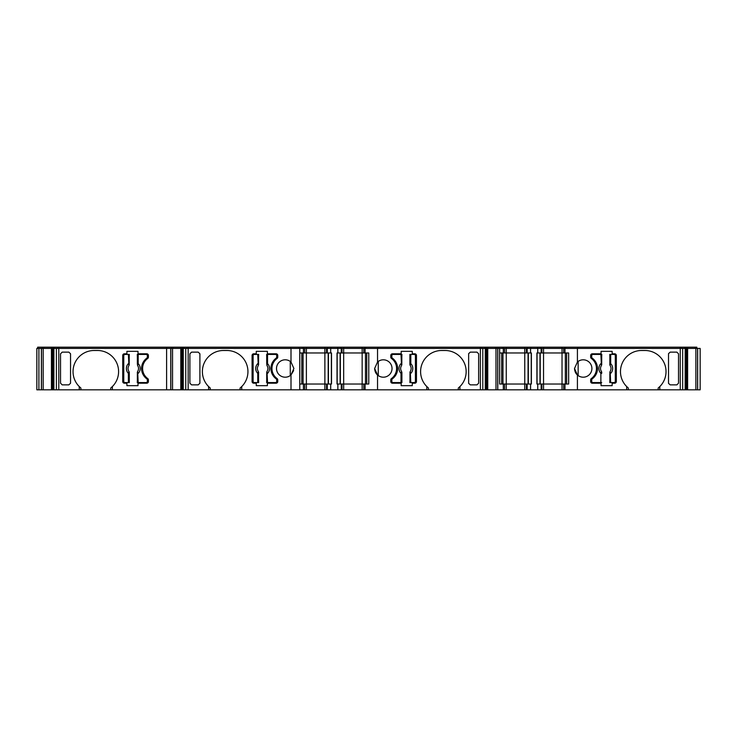<?xml version="1.0" encoding="UTF-8"?>
<svg xmlns="http://www.w3.org/2000/svg" width="737" height="737" viewBox="0 0 737 737"><rect width="100%" height="100%" fill="white"/><g stroke="black" fill="none" stroke-linecap="round" stroke-linejoin="round"><path stroke-width="1.11" d="M485.324 348.417L485.324 347.173L498.811 347.173L498.811 348.417L498.811 347.173L696.833 347.173L696.833 348.417M184.213 348.417L184.213 347.173L485.324 347.173M51.912 389.827L52.097 349.246L51.912 389.827L38.904 389.827L38.904 348.417L166.608 348.417L166.608 347.173L37.679 347.173L37.679 348.417L37.679 347.173M38.904 389.827L38.904 348.417L36.85 348.417L36.85 389.827L38.904 389.827M427.119 386.87A21.115 21.115 -90 0 0 428.464 388.049L428.464 389.827L506.264 389.827L506.264 384.032L499.64 384.032L499.64 352.968L531.386 352.968L531.386 384.032L506.264 384.032L506.264 348.417L499.64 348.417L499.64 352.968M293.667 370.536L291.004 374.986A8.697 8.697 -90 0 1 276.513 368.5A8.697 8.697 90 0 1 290.277 361.425L290.277 375.575A8.697 8.697 90 0 1 276.513 368.5A8.697 8.697 -90 0 1 291.004 362.014L291.004 348.417L299.766 348.417L299.766 389.827L306.389 389.827L306.389 384.032L299.766 384.032L299.766 352.968L331.512 352.968L331.512 384.032L306.389 384.032L306.389 348.417L324.879 348.417L324.879 347.173M591.341 378.551A12.428 12.428 90 0 0 591.341 358.449A1.658 1.658 90 0 1 590.659 357.113L590.659 355.455A1.658 1.658 90 0 1 592.318 353.797L601.051 353.797L601.051 351.319L612.152 351.319L612.152 353.797L614.676 353.797A1.658 1.658 -90 0 1 616.335 355.455L616.335 381.545A1.658 1.658 -90 0 1 614.676 383.203L612.152 383.203L612.152 385.681L601.051 385.681L601.051 383.203L592.318 383.203A1.658 1.658 90 0 1 590.659 381.545L590.659 379.887A1.658 1.658 90 0 1 591.341 378.551M79.246 386.566L80.904 388.049A21.115 21.115 90 0 1 73.037 371.605A21.115 21.115 -90 0 0 79.246 386.566L79.246 389.827L110.716 389.827L110.716 388.049L112.374 386.566L112.374 389.827L170.754 389.827L170.754 348.417L166.608 348.417L166.608 389.827M170.754 389.827L170.754 348.417L170.754 389.827L181.284 389.827L181.284 349.246L183.255 349.246M208.599 386.566L210.257 388.049A21.115 21.115 90 0 1 202.389 371.605A21.115 21.115 -90 0 0 208.599 386.566L208.599 389.827L240.078 389.827L240.078 388.049L241.727 386.566L241.727 389.827L291.004 389.827L291.004 374.986L293.906 368.5L291.004 362.014L293.906 368.5M428.464 388.049L426.815 386.566A21.115 21.115 90 0 1 441.721 350.49L445.028 350.49A21.115 21.115 -90 0 1 458.285 388.049L458.285 389.827M445.028 350.49A21.115 21.115 -90 0 1 459.943 386.566L458.285 388.049M627.003 386.87A21.115 21.115 -90 0 0 628.348 388.049L626.69 386.566A21.115 21.115 90 0 1 641.595 350.49L644.912 350.49A21.115 21.115 -90 0 1 658.159 388.049L658.159 389.827L563.685 389.827L563.685 384.032L568.651 384.032L568.651 352.968L566.633 352.968L566.633 384.032L566.633 352.968M644.912 350.49A21.115 21.115 -90 0 1 659.818 386.566L658.159 388.049M577.412 389.827L577.412 374.986A8.697 8.697 -90 0 0 591.903 368.5A8.697 8.697 -90 0 0 577.412 362.014L578.149 361.425L578.149 375.575C575.947 374.083 574.74 371.724 574.51 368.5L577.412 362.014L577.412 348.417L700.15 348.417L700.15 389.827L687.621 389.827L687.621 348.417M253.74 383.203A1.658 1.658 90 0 1 252.082 381.545L252.082 355.455L252.082 381.545A1.658 1.658 90 0 0 253.74 383.203L256.264 383.203L256.264 385.681L267.374 385.681L267.374 383.203L276.099 383.203A1.658 1.658 90 0 0 277.757 381.545L277.757 379.887A1.658 1.658 90 0 0 277.075 378.551A12.428 12.428 90 0 1 277.075 358.449A1.658 1.658 90 0 0 277.757 357.113L277.757 355.455A1.658 1.658 90 0 0 276.099 353.797L267.374 353.797L267.374 351.319L256.264 351.319L267.374 351.319M391.467 378.551A12.428 12.428 90 0 0 391.467 358.449A1.658 1.658 90 0 1 390.785 357.113L390.785 355.455A1.658 1.658 90 0 1 392.443 353.797L401.168 353.797L401.168 351.319L412.278 351.319L412.278 353.797L414.802 353.797A1.658 1.658 -90 0 1 416.46 355.455L416.46 381.545A1.658 1.658 -90 0 1 414.802 383.203L412.278 383.203L412.278 385.681L401.168 385.681L401.168 383.203L392.443 383.203A1.658 1.658 90 0 1 390.785 381.545L390.785 379.887A1.658 1.658 90 0 1 391.467 378.551M428.464 389.827L377.537 389.827L377.537 374.986A8.697 8.697 -90 0 0 392.029 368.5A8.697 8.697 -90 0 0 377.537 362.014L378.265 361.425L378.265 375.575C376.073 374.083 374.866 371.724 374.636 368.5L377.537 362.014L377.537 348.417L499.64 348.417L499.64 384.032M138.012 385.681L126.911 385.681L138.012 385.681L138.012 383.203L146.746 383.203A1.658 1.658 90 0 0 148.404 381.545L148.404 379.887A1.658 1.658 90 0 0 147.722 378.551A12.428 12.428 90 0 1 147.722 358.449A1.658 1.658 90 0 0 148.404 357.113L148.404 355.455A1.658 1.658 90 0 0 146.746 353.797L138.012 353.797L138.012 351.319L126.911 351.319L126.911 353.797L124.387 353.797A1.658 1.658 90 0 0 122.729 355.455L122.729 381.545L122.729 355.455A1.658 1.658 90 0 1 124.387 353.797M340.347 384.032L340.347 352.968M303.073 384.032L303.073 352.968L303.073 384.032M540.221 384.032L540.221 352.968M502.956 384.032L502.956 352.968L502.956 384.032M591.7 381.333A1.244 1.244 90 0 0 592.935 382.577A1.244 1.244 90 0 1 591.7 381.333L591.7 380.099L591.7 381.333M592.935 354.423A1.244 1.244 90 0 0 591.7 355.667L591.7 356.901A1.658 1.658 90 0 0 592.355 358.228A12.833 12.833 -90 0 1 592.355 378.772A1.658 1.658 90 0 0 591.7 380.099A1.658 1.658 90 0 1 592.355 378.772A12.833 12.833 90 0 0 592.355 358.228A1.658 1.658 90 0 1 591.7 356.901L591.7 355.667A1.244 1.244 90 0 1 592.935 354.423L601.779 354.423L601.466 365.497A5.242 5.242 90 0 0 601.484 371.503L600.876 373.364A6.9 6.9 -90 0 1 600.876 363.636L601.705 363.636L601.466 365.497A5.251 5.251 90 0 0 601.466 371.503L601.705 373.364L600.876 373.364L600.876 382.577L592.935 382.577M601.779 364.557L601.724 364.539A0.829 0.507 176.2 0 1 601.383 364.926L601.466 365.497M600.876 354.423L601.383 364.926M601.705 373.364L601.724 372.461A0.829 0.507 -176.2 0 0 601.383 372.074M601.779 372.443L601.484 371.503M601.705 382.577L600.876 382.577M610.07 365.497L609.775 354.423L614.059 354.423A1.244 1.244 90 0 1 615.303 355.667L615.303 381.333A1.244 1.244 90 0 1 614.059 382.577L609.775 382.577L610.079 371.503A5.251 5.251 90 0 0 610.079 365.497L610.07 365.497A5.242 5.242 90 0 1 610.07 371.503M609.775 364.557L609.849 363.636L610.678 363.636L610.079 365.497L609.831 364.539A0.829 0.507 3.8 0 0 610.172 364.926M610.678 354.423L610.678 363.636A6.9 6.9 -90 0 1 610.678 373.364L609.849 373.364L610.172 372.074A0.829 0.507 -3.8 0 0 609.831 372.461L609.775 372.443M610.678 382.577L610.172 372.074M391.817 381.333A1.244 1.244 90 0 0 393.061 382.577A1.244 1.244 90 0 1 391.817 381.333L391.817 380.099L391.817 381.333M393.061 354.423A1.244 1.244 90 0 0 391.817 355.667L391.817 356.901A1.658 1.658 90 0 0 392.48 358.228A12.833 12.833 -90 0 1 392.48 378.772A1.658 1.658 90 0 0 391.817 380.099A1.658 1.658 90 0 1 392.48 378.772A12.833 12.833 90 0 0 392.48 358.228A1.658 1.658 90 0 1 391.817 356.901L391.817 355.667A1.244 1.244 90 0 1 393.061 354.423L401.905 354.423L401.591 365.497A5.251 5.251 90 0 0 401.591 371.503L401.822 373.364L401.002 373.364L401.591 371.503L401.849 372.461A0.829 0.507 -176.2 0 0 401.499 372.074M401.905 372.443L401.905 382.577L401.002 382.577L401.002 373.364A6.9 6.9 -90 0 1 401.002 363.636L401.822 363.636L401.499 364.926A0.829 0.507 176.2 0 0 401.849 364.539L401.905 364.557M401.002 354.423L401.499 364.926M401.61 365.497A5.242 5.242 90 0 0 401.61 371.503M401.002 382.577L393.061 382.577M409.892 364.557L409.892 354.423L414.185 354.423A1.244 1.244 90 0 1 415.419 355.667L415.419 381.333A1.244 1.244 90 0 1 414.185 382.577L409.892 382.577L410.205 371.503A5.242 5.242 90 0 0 410.196 365.497L409.975 363.636L410.804 363.636L410.205 365.497L409.947 364.539A0.829 0.507 3.8 0 0 410.297 364.926M410.804 354.423L410.804 363.636A6.9 6.9 -90 0 1 410.804 373.364L409.975 373.364L410.205 371.503A5.251 5.251 90 0 0 410.205 365.497M409.892 372.443L409.947 372.461A0.829 0.507 -3.8 0 1 410.297 372.074L410.205 371.503M410.804 382.577L410.297 372.074M147.363 355.667A1.244 1.244 -90 0 0 146.119 354.423A1.244 1.244 -90 0 1 147.363 355.667L147.363 356.901L147.363 355.667M137.285 372.443L137.34 372.461A0.829 0.507 -3.8 0 1 137.681 372.074L138.188 382.577L146.119 382.577A1.244 1.244 -90 0 0 147.363 381.333L147.363 380.099A1.658 1.658 -90 0 0 146.7 378.772A12.833 12.833 90 0 1 146.7 358.228A1.658 1.658 -90 0 0 147.363 356.901A1.658 1.658 -90 0 1 146.7 358.228A12.833 12.833 -90 0 0 146.7 378.772A1.658 1.658 -90 0 1 147.363 380.099L147.363 381.333A1.244 1.244 -90 0 1 146.119 382.577L137.285 382.577L137.589 371.503A5.242 5.242 -90 0 0 137.579 365.497L138.188 363.636A6.9 6.9 90 0 1 138.188 373.364L137.358 373.364L137.589 371.503A5.251 5.251 -90 0 0 137.589 365.497L137.358 363.636L138.188 363.636L138.188 354.423L146.119 354.423L137.285 354.423L137.579 365.497M137.681 372.074L137.589 371.503M129.288 372.443L129.288 382.577L125.004 382.577A1.244 1.244 -90 0 1 123.761 381.333L123.761 355.667A1.244 1.244 -90 0 1 125.004 354.423L129.288 354.423L128.984 365.497A5.242 5.242 -90 0 0 128.993 371.503L129.215 373.364L128.385 373.364L128.984 371.503L129.233 372.461A0.829 0.507 -176.2 0 0 128.892 372.074M128.385 382.577L128.385 373.364A6.9 6.9 90 0 1 128.385 363.636L129.215 363.636L128.984 365.497A5.251 5.251 -90 0 0 128.984 371.503M129.288 364.557L129.233 364.539A0.829 0.507 176.2 0 1 128.892 364.926L128.984 365.497M128.385 354.423L128.892 364.926M276.725 355.667A1.244 1.244 -90 0 0 275.481 354.423A1.244 1.244 -90 0 1 276.725 355.667L276.725 356.901L276.725 355.667M266.637 372.443L266.693 372.461A0.829 0.507 -3.8 0 1 267.043 372.074L267.54 382.577L275.481 382.577A1.244 1.244 -90 0 0 276.725 381.333L276.725 380.099A1.658 1.658 -90 0 0 276.062 378.772A12.833 12.833 90 0 1 276.062 358.228A1.658 1.658 -90 0 0 276.725 356.901A1.658 1.658 -90 0 1 276.062 358.228A12.833 12.833 -90 0 0 276.062 378.772A1.658 1.658 -90 0 1 276.725 380.099L276.725 381.333A1.244 1.244 -90 0 1 275.481 382.577L266.637 382.577L266.951 371.503A5.242 5.242 -90 0 0 266.932 365.497L267.54 363.636A6.9 6.9 90 0 1 267.54 373.364L266.72 373.364L266.951 371.503A5.251 5.251 -90 0 0 266.951 365.497L266.72 363.636L267.54 363.636L267.54 354.423L275.481 354.423L266.637 354.423L266.932 365.497M267.043 372.074L266.951 371.503M258.346 371.503L258.65 382.577L254.357 382.577A1.244 1.244 -90 0 1 253.113 381.333L253.113 355.667A1.244 1.244 -90 0 1 254.357 354.423L258.65 354.423L258.337 365.497A5.251 5.251 -90 0 0 258.337 371.503L258.346 371.503A5.242 5.242 -90 0 1 258.346 365.497M258.65 372.443L258.567 373.364L257.738 373.364L258.337 371.503L258.595 372.461A0.829 0.507 -176.2 0 0 258.245 372.074M257.738 382.577L257.738 373.364A6.9 6.9 90 0 1 257.738 363.636L258.567 363.636L258.245 364.926A0.829 0.507 176.2 0 0 258.595 364.539L258.65 364.557M257.738 354.423L258.245 364.926M501.667 384.032L501.667 352.968L501.667 384.032M528.07 384.032L528.07 352.968L528.07 384.032M531.239 384.032L531.239 352.968M537.052 384.032L537.052 352.968M536.914 352.968L536.914 384.032L563.685 384.032L563.685 389.827L543.538 389.827L543.538 352.968L536.914 352.968L536.914 384.032M565.343 384.032L565.343 352.968L565.343 384.032M566.633 384.032L568.651 384.032L568.651 352.968L564.975 352.968L564.975 348.417L577.412 348.417M468.64 383.341L470.289 384.861L476.986 384.861L478.645 383.194L478.645 353.806L476.986 352.139L470.289 352.139L468.64 353.659M210.257 388.049L210.257 389.827M202.389 371.605A21.115 21.115 90 0 1 223.504 350.49A21.115 21.115 -90 0 0 202.389 371.605M189.897 383.194L189.897 353.806L191.556 352.139L198.253 352.139L199.902 353.806L199.902 383.194L198.253 384.861L191.556 384.861L189.897 383.194L189.897 353.806M80.904 388.049L80.904 389.827M73.037 371.605A21.115 21.115 90 0 1 94.152 350.49A21.115 21.115 -90 0 0 73.037 371.605M60.535 383.194L60.535 353.806L62.194 352.139L68.891 352.139L70.549 353.806L70.549 383.194L68.891 384.861L62.194 384.861L60.535 383.194L60.535 353.806M628.348 388.049L628.348 389.827M668.514 383.341L670.173 384.861L676.87 384.861L678.519 383.194L678.519 353.806L676.87 352.139L670.173 352.139L668.514 353.659M52.097 389.827L53.893 389.827L53.893 348.417M181.284 349.246L181.468 389.827L183.255 389.827L183.255 348.417L291.004 348.417M487.074 389.827L487.074 349.246M658.159 389.827L686.948 389.827L686.948 349.246L687.133 389.827L687.621 389.827M301.783 384.032L301.783 352.968L301.783 384.032M328.195 384.032L328.195 352.968L328.195 384.032M331.364 384.032L331.364 352.968M337.178 384.032L337.178 352.968M366.75 384.032L368.776 384.032L368.776 352.968L337.03 352.968L337.03 384.032L368.776 384.032L368.776 352.968L366.75 352.968L366.75 384.032L366.75 352.968M365.469 384.032L365.469 352.968L365.469 384.032M564.975 389.827L564.975 384.032L564.975 389.827M506.264 389.827L543.538 389.827M504.605 389.827L504.605 384.032M377.537 389.827L363.811 389.827L363.811 384.032L363.811 389.827L343.663 389.827L343.663 348.417L362.153 348.417L362.153 347.173M365.101 389.827L365.101 384.032L365.101 389.827M306.389 389.827L343.663 389.827M304.731 389.827L304.731 384.032M299.766 389.827L291.004 389.827M240.078 389.827L241.727 389.827M208.599 389.827L183.255 389.827M110.716 389.827L112.374 389.827M53.893 389.827L79.246 389.827M41.383 389.827L41.383 348.417L41.383 389.827M171.583 348.417L171.583 347.173L171.583 348.417L171.583 347.173L166.608 347.173M171.583 347.173L184.213 347.173M302.612 347.173L302.612 348.417L302.612 347.173M502.496 347.173L502.496 348.417L502.496 347.173M496.959 347.173L496.959 348.417M126.911 353.797L126.911 351.319L138.012 351.319M126.911 383.203L126.911 385.681L126.911 383.203L124.387 383.203A1.658 1.658 90 0 1 122.729 381.545A1.658 1.658 90 0 0 124.387 383.203M377.537 374.986L374.636 368.5M478.645 353.806L478.645 383.194M468.64 383.194L468.64 353.806M426.815 386.566L426.815 389.827M459.943 389.827L459.943 386.566M414.802 353.797A1.658 1.658 -90 0 1 416.46 355.455L416.46 381.545A1.658 1.658 -90 0 1 414.802 383.203M256.264 353.797L256.264 351.319L256.264 353.797L253.74 353.797A1.658 1.658 90 0 0 252.082 355.455A1.658 1.658 90 0 1 253.74 353.797M223.504 350.49L226.821 350.49A21.115 21.115 90 0 1 241.727 386.566M256.264 383.203L256.264 385.681L267.374 385.681M577.412 374.986L574.51 368.5M685.161 349.246L687.133 349.246M626.69 386.566L626.69 389.827M659.818 389.827L659.818 386.566M526.411 384.032L526.411 389.827L526.411 384.032M527.139 352.968L527.139 348.417L526.411 348.417L526.411 352.968L526.411 348.417L526.411 352.968L526.411 348.417L524.762 348.417L524.762 347.173M504.605 352.968L504.605 348.417L504.605 352.968M487.258 389.827L487.258 348.417M485.287 349.246L487.258 349.246M326.537 384.032L326.537 389.827M326.537 352.968L326.537 348.417L326.537 352.968L326.537 348.417L343.663 348.417L343.663 347.173M299.766 348.417L303.441 348.417L303.441 352.968L303.441 348.417L304.731 348.417L304.731 352.968L304.731 348.417L306.389 348.417L306.389 347.173M94.152 350.49L97.468 350.49A21.115 21.115 90 0 1 112.374 386.566M51.912 349.246L53.893 349.246M614.676 353.797A1.658 1.658 -90 0 1 616.335 355.455L616.335 381.545A1.658 1.658 -90 0 1 614.676 383.203M678.519 353.806L678.519 383.194M668.514 383.194L668.514 353.806M563.685 352.968L563.685 348.417L564.975 348.417L564.975 352.968L543.538 352.968L543.538 348.417L527.139 348.417M363.811 352.968L363.811 348.417L365.101 348.417L365.101 352.968L365.101 348.417L377.537 348.417M342.005 352.968L342.005 348.417M337.03 352.968L337.03 384.032M337.859 352.968L337.859 348.417M337.859 389.827L337.859 384.032M330.683 389.827L330.683 384.032M330.683 352.968L330.683 348.417M342.005 389.827L342.005 384.032M363.811 348.417L362.153 348.417L362.153 389.827M326.537 348.417L324.879 348.417L324.879 389.827M304.731 352.968L304.731 348.417L304.731 352.968M303.441 389.827L303.441 384.032L303.441 389.827M180.795 389.827L180.795 348.417L183.255 348.417L183.218 347.173M51.433 389.827L51.433 348.417M170.754 348.417L180.795 348.417M506.264 347.173L506.264 348.417L524.762 348.417L524.762 389.827M543.538 347.173L543.538 348.417L562.027 348.417L562.027 347.173M563.685 348.417L562.027 348.417L562.027 389.827M697.663 348.417L697.663 389.827L697.663 348.417M487.747 389.827L487.747 348.417M537.743 352.968L537.743 348.417M537.743 389.827L537.743 384.032M530.557 389.827L530.557 384.032M530.557 352.968L530.557 348.417M541.879 389.827L541.879 384.032M541.879 352.968L541.879 348.417M503.316 352.968L503.316 348.417L503.316 352.968M503.316 389.827L503.316 384.032L503.316 389.827M497.788 389.827L497.788 348.417M695.866 389.827L695.866 348.417M685.161 389.827L685.198 347.173M495.983 389.827L495.983 348.417M485.287 389.827L485.287 348.417M172.55 389.827L172.55 348.417M43.188 389.827L43.188 348.417M42.212 348.417L42.212 347.173L42.212 348.417M43.833 348.417L43.833 347.173M51.35 348.417L51.35 347.173M54.842 348.417L54.842 347.173M173.204 348.417L173.204 347.173M180.722 348.417L180.722 347.173M290.645 348.417L290.645 347.173M298.936 348.417L298.936 347.173M303.902 348.417L303.902 347.173M327.366 348.417L327.366 347.173M331.024 348.417L331.024 347.173M337.518 348.417L337.518 347.173M341.176 348.417L341.176 347.173M364.64 348.417L364.64 347.173L364.64 348.417M365.93 348.417L365.93 347.173L365.93 348.417M377.897 348.417L377.897 347.173M484.329 348.417L484.329 347.173M487.82 348.417L487.82 347.173M495.338 348.417L495.338 347.173M503.786 348.417L503.786 347.173M527.241 348.417L527.241 347.173M530.898 348.417L530.898 347.173M537.393 348.417L537.393 347.173M541.05 348.417L541.05 347.173M564.514 348.417L564.514 347.173L564.514 348.417M565.804 348.417L565.804 347.173L565.804 348.417M577.78 348.417L577.78 347.173M684.212 348.417L684.212 347.173M687.695 348.417L687.695 347.173M695.212 348.417L695.212 347.173M601.705 354.423L601.705 363.636M609.849 363.636L609.849 354.423M609.849 382.577L609.849 373.364M401.822 373.364L401.822 382.577M401.822 354.423L401.822 363.636M409.975 363.636L409.975 354.423M409.975 382.577L409.975 373.364M137.358 363.636L137.358 354.423M137.358 382.577L137.358 373.364M129.215 373.364L129.215 382.577M129.215 354.423L129.215 363.636M266.72 363.636L266.72 354.423M266.72 382.577L266.72 373.364M258.567 373.364L258.567 382.577M258.567 354.423L258.567 363.636M528.318 384.032L528.318 352.968M539.981 384.032L539.981 352.968M52.686 389.827L52.686 349.246M53.046 389.827L53.046 349.246M182.048 389.827L182.048 349.246M182.407 389.827L182.407 349.246M486.134 389.827L486.134 349.246M486.484 389.827L486.484 349.246M686.009 389.827L686.009 349.246M686.368 389.827L686.368 349.246M328.435 384.032L328.435 352.968M340.107 384.032L340.107 352.968M480.395 389.827L480.395 347.173M188.156 389.827L188.156 347.173M341.277 389.827L341.277 384.032M341.277 352.968L341.277 348.417M327.265 352.968L327.265 348.417M327.265 389.827L327.265 384.032M685.935 349.246L685.935 348.417M486.061 349.246L486.061 348.417M182.481 349.246L182.481 348.417M53.119 349.246L53.119 348.417M680.26 389.827L680.26 347.173M58.785 389.827L58.785 347.173M541.151 389.827L541.151 384.032M541.151 352.968L541.151 348.417M527.139 389.827L527.139 384.032M697.58 389.827L697.58 348.417M682.665 389.827L682.665 348.417M497.705 389.827L497.705 348.417M482.79 389.827L482.79 348.417M185.752 389.827L185.752 348.417M170.837 389.827L170.837 348.417M56.39 389.827L56.39 348.417M41.475 389.827L41.475 348.417M42.267 348.417L42.267 347.173M52.898 348.417L52.898 347.173M53.856 348.417L53.856 347.173M57.191 348.417L57.191 347.173M171.638 348.417L171.638 347.173M182.269 348.417L182.269 347.173M186.553 348.417L186.553 347.173M327.854 348.417L327.854 347.173M340.687 348.417L340.687 347.173M481.989 348.417L481.989 347.173M486.273 348.417L486.273 347.173M496.904 348.417L496.904 347.173M527.729 348.417L527.729 347.173M540.562 348.417L540.562 347.173M681.863 348.417L681.863 347.173M686.147 348.417L686.147 347.173M696.778 348.417L696.778 347.173"/></g></svg>
